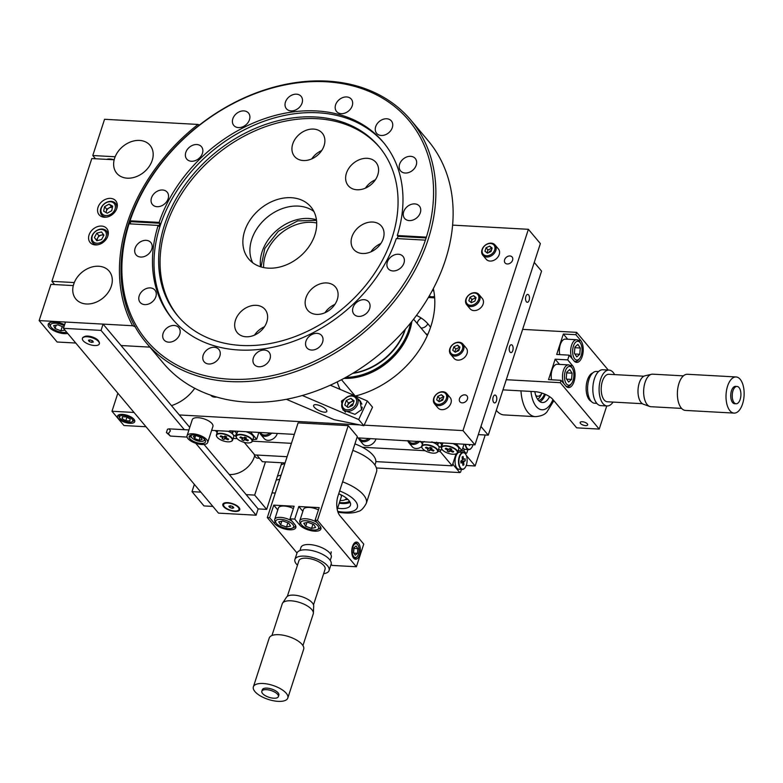 <?xml version="1.0" encoding="UTF-8"?>
<svg xmlns="http://www.w3.org/2000/svg" width="783" height="783" viewBox="0 0 783 783"><rect width="100%" height="100%" fill="white"/><g stroke="black" fill="none" stroke-linecap="round" stroke-linejoin="round"><path stroke-width="1.17" d="M374.93 465.043L375.625 462.9A28.961 11.784 -162 0 0 373.148 455.334A28.961 11.784 -162 0 0 354.934 443.873M512.796 350.618A3.935 1.967 93.2 0 0 511.377 344.745A3.935 1.967 93.2 0 0 509.537 346.732A3.935 1.967 93.2 0 0 510.947 352.604A3.935 1.967 93.2 0 0 512.796 350.618M496.442 400.945A3.935 1.967 93.2 0 0 495.032 395.063A3.935 1.967 93.2 0 0 493.182 397.059A3.935 1.967 93.2 0 0 494.592 402.932A3.935 1.967 93.2 0 0 496.442 400.945M529.142 300.29A3.935 1.967 93.2 0 0 527.732 294.418A3.935 1.967 93.2 0 0 525.882 296.405A3.935 1.967 93.2 0 0 527.302 302.287A3.935 1.967 93.2 0 0 529.142 300.29M534.251 262.403L541.562 271.104L488.249 435.162L478.296 434.614M488.249 435.162L480.948 426.461M433.332 288.594A88.048 67.397 140 0 1 430.875 326.374A88.048 67.397 140 0 1 355.57 395.973M133.971 419.267A9.053 3.68 -162 0 0 124.781 414.687A9.053 3.68 -162 0 0 117.528 416.037A9.053 3.68 -162 0 0 118.302 418.406A9.053 3.68 -162 0 0 127.502 422.996A9.053 3.68 -162 0 0 134.745 421.636A9.053 3.68 -162 0 0 133.971 419.267M512.591 260.191A4.61 3.524 -40 0 0 512.131 257.01A4.61 3.524 -40 0 0 508.069 256.256A4.61 3.524 -40 0 0 504.614 259.75A4.61 3.524 -40 0 0 505.074 262.931A4.61 3.524 -40 0 0 509.136 263.675A4.61 3.524 -40 0 0 512.591 260.191M467.461 399.085A4.61 3.524 -40 0 0 467.001 395.904A4.61 3.524 -40 0 0 462.939 395.151A4.61 3.524 -40 0 0 459.484 398.645A4.61 3.524 -40 0 0 459.944 401.826A4.61 3.524 -40 0 0 464.006 402.57A4.61 3.524 -40 0 0 467.461 399.085M146 426.745L123.968 425.531L111.989 411.251L117.851 393.193M230.319 430.846L230.143 431.384L211.645 430.356M459.239 349.306A4.982 3.807 -40 0 0 456.44 351.675M443.149 398.841A4.982 3.807 -40 0 0 440.349 401.199M491.43 250.247A4.982 3.807 -40 0 0 488.631 252.606M452.603 225.122L528.388 229.302L462.988 430.601L364.144 425.149M359.906 424.915L179.307 414.961M134.02 412.465L111.989 411.251M528.388 229.302L540.368 243.582L474.968 444.871L462.988 430.601M474.968 444.871L356.901 437.824M294.349 434.379L229.664 430.807L230.143 431.384M485.206 434.996L475.134 465.983L466.306 455.452M475.134 465.983L466.237 465.484M340.184 389.415A55.035 42.125 140 0 1 337.277 381.869M416.468 315.422A55.035 42.125 140 0 1 430.562 327.343M428.37 297.511L434.673 297.853M353.847 395.239A55.035 42.125 140 0 1 353.818 394.387M425.932 333.881A55.035 42.125 140 0 1 427.87 334.331M461.49 469.369L460.59 472.139L459.797 472.57L453.191 464.701L453.044 463.144L456.058 453.856L452.173 465.816L375.86 461.608M287.087 456.714L254.759 454.933L244.218 442.366M440.712 449.951L440.193 451.537L437.922 451.409M452.173 465.816L440.193 451.537M425.14 450.705L362.421 447.25M291.433 443.335L252.361 441.181M432.226 290.669L433.772 290.757M428.888 296.63L434.604 296.943M429.26 295.994A6.841 5.236 -40 0 0 431.736 296.786A6.841 5.236 -40 0 0 434.545 296.326M463.869 448.825L464.074 451.018L466.042 453.357L466.834 452.926L467.921 449.559M466.042 453.357L464.965 453.298M464.074 451.018L461.657 450.881M460.658 452.271L460.541 451.047M256.814 455.05L262.383 461.686L285.071 462.939M459.797 472.57L376.388 467.97M453.191 464.701L452.545 464.662M254.211 454.277A8.515 4.248 93.2 0 0 255.141 456.45A8.515 4.248 93.2 0 0 257.49 458.133L259.486 458.241M255.062 456.323A8.222 4.101 -86.8 0 1 254.984 456.205A8.222 4.101 -86.8 0 1 254.093 454.14M462.254 453.005A8.222 4.101 93.2 0 0 458.965 463.115A8.222 4.101 93.2 0 0 463.781 468.851A8.222 4.101 93.2 0 0 465.004 467.774A8.222 4.101 93.2 0 0 465.738 454.336A8.222 4.101 93.2 0 0 462.254 453.005M464.906 467.891A8.515 4.248 -86.8 0 1 464.818 468.009A8.515 4.248 -86.8 0 1 463.556 469.115A8.515 4.248 -86.8 0 1 462.293 469.418A8.515 4.248 -86.8 0 1 458.505 461.941A8.515 4.248 -86.8 0 1 461.97 452.711A8.515 4.248 -86.8 0 1 463.233 452.408A8.515 4.248 -86.8 0 1 465.582 454.091A8.515 4.248 -86.8 0 1 465.66 454.218M463.233 452.408L459.787 452.222A8.515 4.248 93.2 0 0 458.525 452.525A8.515 4.248 93.2 0 0 455.06 461.755A8.515 4.248 93.2 0 0 458.848 469.232L462.293 469.418M462.753 463.614L463.918 464.848L463.634 461.911L465.249 460.747L465.063 458.799L462.361 459.543M465.249 460.747L460.933 461.588L460.884 461.05M462.342 459.347L463.389 459.406L463.115 456.479L462.166 457.595M463.115 456.479L462.117 457.018L462.391 459.944L460.786 461.109L460.972 463.056L462.469 462.254L462.919 465.386L463.918 464.848M463.634 461.911L461.001 461.774L461.598 462.401M462.87 464.838A8.515 4.248 93.2 0 0 463.105 463.986M463.477 461.901A8.515 4.248 93.2 0 0 463.556 461.021M460.903 462.361L462.146 462.43M465.542 444.353A8.222 4.101 93.2 0 0 470.221 449.041A8.222 4.101 93.2 0 0 471.435 447.964A8.222 4.101 93.2 0 0 472.981 444.764M471.346 448.072A8.515 4.248 -86.8 0 1 471.258 448.189A8.515 4.248 -86.8 0 1 469.996 449.305A8.515 4.248 -86.8 0 1 468.733 449.608A8.515 4.248 -86.8 0 1 465.141 444.333M469.262 444.558L469.36 445.566L470.319 444.617M462.9 447.67A8.515 4.248 93.2 0 0 465.288 449.413L468.733 449.608M252.87 439.596L256.648 439.273L250.511 431.962M234.127 431.051L236.975 433.41M256.648 439.273L258.87 432.422M232.071 433.449L232.854 432.686L231.357 430.904M232.854 432.686L233.393 431.012M236.075 436.522L233.354 434.957A8.515 3.465 -162 0 0 228.342 431.384A8.515 3.465 -162 0 0 228.059 431.267M235.536 435.877L236.417 433.175M233.128 438.509L237.132 438.578M215.452 430.572L217.145 432.588M227.05 435.182A8.222 3.347 -162 0 0 218.858 433.811A8.222 3.347 -162 0 0 216.95 436.914A8.222 3.347 -162 0 0 221.785 440.369A8.222 3.347 -162 0 0 230.956 441.465A8.222 3.347 -162 0 0 227.05 435.182M216.871 436.777A8.515 3.465 18 0 1 216.774 436.64A8.515 3.465 18 0 1 216.402 434.888A8.515 3.465 18 0 1 227.217 434.839A8.515 3.465 18 0 1 232.6 440.154A8.515 3.465 18 0 1 231.269 441.348A8.515 3.465 18 0 1 231.112 441.406M218.026 430.709A8.515 3.465 -162 0 0 217.527 431.433L216.402 434.888M222.91 437.599L222.108 438.754L223.948 439.527L224.917 438.568L228.019 439.752L228.675 439.116L225.925 437.951L226.718 436.797L224.887 436.023L223.918 436.973L220.816 435.798L220.16 436.434L222.91 437.599L223.175 436.797M225.161 437.149A8.222 3.347 18 0 0 226.101 437.403L226.346 436.64M228.019 439.752L227.452 438.597M221.256 435.984L220.16 436.434M225.582 436.317L223.948 439.527M228.489 431.286A8.222 3.347 18 0 1 233.168 434.673A8.222 3.347 18 0 1 233.256 434.81M224.985 437.491A8.515 3.465 -162 0 0 225.788 437.717M232.6 440.154L233.726 436.699A8.515 3.465 -162 0 0 233.354 434.947L233.168 434.673M241.526 441.455A8.222 3.347 -162 0 0 250.697 442.561A8.222 3.347 -162 0 0 246.792 436.268A8.222 3.347 -162 0 0 238.6 434.908A8.222 3.347 -162 0 0 236.691 438.01A8.222 3.347 -162 0 0 241.526 441.455M236.613 437.863A8.515 3.465 18 0 1 236.515 437.726A8.515 3.465 18 0 1 236.143 435.984A8.515 3.465 18 0 1 246.958 435.925A8.515 3.465 18 0 1 252.341 441.24A8.515 3.465 18 0 1 251.01 442.434A8.515 3.465 18 0 1 250.854 442.493M244.727 438.578A8.515 3.465 -162 0 0 245.314 438.754M252.341 441.24L253.467 437.785A8.515 3.465 -162 0 0 248.084 432.47A8.515 3.465 -162 0 0 245.96 431.707M245.882 437.638L245.49 438.842L246.459 437.883L244.629 437.11L243.66 438.069L240.547 436.885L239.901 437.521L242.652 438.686L242.916 437.883M240.998 437.071L239.901 437.521M242.652 438.686L241.849 439.84L243.689 440.614L244.658 439.664L247.761 440.839L247.193 439.684M245.324 437.403L243.689 440.614M245.705 437.56L245.01 439.684M247.761 440.839L248.417 440.203L245.49 438.842M238.649 431.306A8.515 3.465 -162 0 0 237.269 432.519L236.143 435.984M442.287 444.724L439.909 442.943M456.293 443.844L461.95 450.587L458.182 450.92M464.006 444.274L461.95 450.587M442.434 449.892L438.441 449.824M441.72 444.49L440.839 447.191L441.377 447.837M422.174 448.091A8.515 3.465 18 0 1 422.076 447.954A8.515 3.465 18 0 1 421.704 446.212A8.515 3.465 18 0 1 422.106 445.586A8.515 3.465 18 0 1 431.717 445.83A8.515 3.465 18 0 1 437.903 451.468L439.028 448.013A8.515 3.465 -162 0 0 438.656 446.271L440.839 447.191M436.669 442.219L438.157 444L437.384 444.764M438.529 442.865L438.157 444M422.458 443.902L420.285 441.318M437.168 452.241A8.222 3.347 -162 0 0 432.353 446.506A8.222 3.347 -162 0 0 422.282 445.948A8.222 3.347 -162 0 0 422.262 448.238A8.222 3.347 -162 0 0 428.692 452.28A8.222 3.347 -162 0 0 436.268 452.789A8.222 3.347 -162 0 0 437.168 452.241M437.903 451.468A8.515 3.465 18 0 1 437.511 452.094A8.515 3.465 18 0 1 436.581 452.662A8.515 3.465 18 0 1 436.415 452.721M432.118 441.974A8.222 3.347 18 0 1 438.48 445.987L438.656 446.271A8.515 3.465 -162 0 0 431.531 441.935M424.161 441.553L424.22 441.534A8.515 3.465 -162 0 0 424.161 441.553A8.515 3.465 -162 0 0 423.231 442.121A8.515 3.465 -162 0 0 422.83 442.747L421.704 446.212M431.267 447.788L430.581 449.912L433.332 451.077L433.978 450.431L431.061 449.07L432.03 448.111L430.2 447.338L428.869 448.277L426.118 447.113L425.472 447.749L428.223 448.913L428.487 448.111M426.569 447.299L425.472 447.749M431.404 448.728L431.658 447.954M433.332 451.077L432.754 449.922M428.692 448.199L427.42 450.068L429.25 450.851L430.581 449.912M430.885 447.631L429.25 450.851M431.002 448.62A8.222 3.347 18 0 1 430.464 448.463M430.288 448.816A8.515 3.465 -162 0 0 430.885 448.982M442.023 447.034A8.222 3.347 -162 0 0 442.004 449.325A8.222 3.347 -162 0 0 448.434 453.367A8.222 3.347 -162 0 0 456.009 453.876A8.222 3.347 -162 0 0 456.91 453.328A8.222 3.347 -162 0 0 452.094 447.592A8.222 3.347 -162 0 0 442.023 447.034M441.915 449.188A8.515 3.465 18 0 1 441.818 449.041A8.515 3.465 18 0 1 441.446 447.299A8.515 3.465 18 0 1 441.847 446.672A8.515 3.465 18 0 1 451.458 446.927A8.515 3.465 18 0 1 457.644 452.564A8.515 3.465 18 0 1 457.252 453.181A8.515 3.465 18 0 1 456.323 453.749A8.515 3.465 18 0 1 456.156 453.807M443.07 443.119A8.515 3.465 -162 0 0 442.972 443.217A8.515 3.465 -162 0 0 442.571 443.834L441.446 447.299M446.564 448.493A8.515 3.465 -162 0 0 448.14 449.227M450.294 449.98A8.515 3.465 -162 0 0 450.812 450.117M450.626 448.718L448.992 451.938L449.971 450.979L453.073 452.163L452.496 451.008M453.073 452.163L453.719 451.517L450.802 450.156L451.771 449.197L449.941 448.424L448.61 449.364L445.86 448.199L445.214 448.835L448.13 450.205L447.162 451.165L448.992 451.938M449.971 450.979L450.695 448.747M447.788 449.931L448.17 449.178M448.434 449.285L448.13 450.205M446.31 448.385L445.214 448.835M451.194 448.953L450.802 450.156M457.644 452.564L458.769 449.099A8.515 3.465 -162 0 0 453.112 443.667M128.989 422.233A6.89 2.809 -162 0 0 131.622 421.939A6.89 2.809 -162 0 0 131.153 418.259A6.89 2.809 -162 0 0 123.293 415.44A6.89 2.809 -162 0 0 119.887 418.122A6.89 2.809 -162 0 0 128.989 422.233M131.622 421.939L132.621 421.548A7.82 3.181 -162 0 0 133.844 420.451A7.82 3.181 -162 0 0 133.316 418.592M120.484 414.422A7.82 3.181 -162 0 0 118.967 415.616A7.82 3.181 -162 0 0 119.31 417.222L119.887 418.122M126.934 417.202L125.789 420.725L129.841 420.951L130.193 419.062L126.494 416.947L122.442 416.732L122.089 418.611L122.696 416.742M125.789 420.725L122.089 418.611M407.806 440.633A7.987 6.107 -40 0 0 407.806 440.653A7.987 6.107 -40 0 0 408.804 442.649A7.987 6.107 -40 0 0 419.796 441.289M408.53 440.672A7.067 5.412 -40 0 0 418.044 441.191M408.804 442.649L412.201 446.692A7.987 6.107 -40 0 0 421.636 446.711M493.329 244.482A7.067 5.412 -40 0 0 484.237 246.273A7.067 5.412 -40 0 0 483.757 254.788A7.067 5.412 -40 0 0 492.84 252.997A7.067 5.412 -40 0 0 493.329 244.482M494.327 244.267A7.987 6.107 -40 0 0 484.511 245.833A7.987 6.107 -40 0 0 482.808 255.219A7.987 6.107 -40 0 0 483.512 255.904A7.987 6.107 -40 0 0 493.329 254.338A7.987 6.107 -40 0 0 495.032 244.952A7.987 6.107 -40 0 0 494.327 244.267M491.607 247.624A7.987 6.107 -40 0 0 491.107 247.81M482.808 255.219L486.204 259.261A7.987 6.107 -40 0 0 486.909 259.946A7.987 6.107 -40 0 0 496.725 258.39A7.987 6.107 -40 0 0 498.428 249.004L495.032 244.952M486.077 247.712L484.941 251.226L487.398 253.144L491 251.558L492.145 248.045L489.678 246.126L486.077 247.712L487.966 249.963L487.026 252.86M487.966 249.963L491.567 248.368L489.678 246.126M445.047 393.086A7.067 5.412 -40 0 0 435.955 394.867A7.067 5.412 -40 0 0 435.475 403.382A7.067 5.412 -40 0 0 444.558 401.591A7.067 5.412 -40 0 0 445.047 393.086M446.046 392.87A7.987 6.107 -40 0 0 436.229 394.426A7.987 6.107 -40 0 0 434.526 403.813A7.987 6.107 -40 0 0 435.231 404.498A7.987 6.107 -40 0 0 445.047 402.932A7.987 6.107 -40 0 0 446.75 393.555A7.987 6.107 -40 0 0 446.046 392.87M434.526 403.813L437.922 407.865A7.987 6.107 -40 0 0 438.627 408.54A7.987 6.107 -40 0 0 448.444 406.984A7.987 6.107 -40 0 0 450.147 397.598L446.75 393.555M438.744 401.454L439.684 398.557L437.795 396.306L436.66 399.819L439.116 401.748L442.718 400.152L443.863 396.638L441.397 394.72L443.658 397.255M437.795 396.306L441.397 394.72M439.684 398.557L443.286 396.971M461.138 343.551A7.067 5.412 -40 0 0 452.055 345.332A7.067 5.412 -40 0 0 451.566 353.847A7.067 5.412 -40 0 0 460.658 352.066A7.067 5.412 -40 0 0 461.138 343.551M462.136 343.336A7.987 6.107 -40 0 0 452.329 344.892A7.987 6.107 -40 0 0 450.616 354.278A7.987 6.107 -40 0 0 451.321 354.963A7.987 6.107 -40 0 0 461.138 353.397A7.987 6.107 -40 0 0 462.851 344.021A7.987 6.107 -40 0 0 462.136 343.336M459.425 346.693A7.987 6.107 -40 0 0 458.916 346.879M450.616 354.278L454.013 358.33A7.987 6.107 -40 0 0 454.717 359.015A7.987 6.107 -40 0 0 464.534 357.449A7.987 6.107 -40 0 0 466.237 348.063L462.851 344.021M453.895 346.771L452.75 350.285L455.217 352.213L458.818 350.627L459.954 347.114L457.497 345.186L453.895 346.771L455.784 349.022L454.835 351.919M455.784 349.022L459.386 347.437L457.497 345.186M477.239 294.017A7.067 5.412 -40 0 0 468.146 295.808A7.067 5.412 -40 0 0 467.657 304.313A7.067 5.412 -40 0 0 476.749 302.532A7.067 5.412 -40 0 0 477.239 294.017M478.227 293.801A7.987 6.107 -40 0 0 468.42 295.367A7.987 6.107 -40 0 0 466.707 304.744A7.987 6.107 -40 0 0 467.422 305.429A7.987 6.107 -40 0 0 477.229 303.873A7.987 6.107 -40 0 0 478.942 294.486A7.987 6.107 -40 0 0 478.227 293.801M466.707 304.744L470.103 308.796A7.987 6.107 -40 0 0 470.818 309.481A7.987 6.107 -40 0 0 480.625 307.915A7.987 6.107 -40 0 0 482.338 298.538L478.942 294.486M470.935 302.385L471.875 299.488L469.986 297.246L468.851 300.76L471.307 302.678L474.909 301.093L476.054 297.579L473.588 295.651L475.849 298.196M469.986 297.246L473.588 295.651M471.875 299.488L475.477 297.902M475.77 298.431A3.504 2.682 -40 0 0 472.492 299.468A3.504 2.682 -40 0 0 471.17 302.581M210.764 395.19L210.891 395.346A7.987 6.107 -40 0 0 211.606 396.032A7.987 6.107 -40 0 0 216.539 397.03M358.448 437.912A7.987 6.107 -40 0 0 358.457 437.932A7.987 6.107 -40 0 0 359.456 439.929A7.987 6.107 -40 0 0 370.447 438.568M359.456 439.929L362.842 443.971A7.987 6.107 -40 0 0 370.075 445.204A7.987 6.107 -40 0 0 375.977 438.871M359.172 437.951A7.067 5.412 -40 0 0 368.695 438.47M259.741 432.47A7.987 6.107 -40 0 0 259.75 432.49A7.987 6.107 -40 0 0 260.749 434.487A7.987 6.107 -40 0 0 271.74 433.126M260.749 434.487L264.145 438.539A7.987 6.107 -40 0 0 271.368 439.762A7.987 6.107 -40 0 0 277.27 433.43M260.475 432.51A7.067 5.412 -40 0 0 269.988 433.028M171.477 405.623A36.204 27.708 -40 0 0 194.752 388.28M357.547 398.478L359.955 400.651L361.54 409.636L354.983 414.334L343.042 410.047L341.447 401.072L348.611 396.276M314.286 407.229A7.243 2.427 25 0 1 313.65 405.369A7.243 2.427 25 0 1 319.18 405.398A7.243 2.427 25 0 1 326.139 409.636A7.243 2.427 25 0 1 326.775 411.496A7.243 2.427 25 0 1 321.245 411.457A7.243 2.427 25 0 1 314.286 407.229M330.299 385.197L367.335 400.984L358.692 419.541L363.88 425.717L334.233 419.708L286.372 399.301M367.335 400.984L372.522 407.17L363.88 425.717M302.316 395.503L358.692 419.541M353.192 403.715A5.824 4.453 -40 0 0 349.58 406.769M360.679 401.62A9.504 7.272 -40 0 0 359.524 400.837M354.846 397.138A7.947 6.088 -40 0 0 344.618 399.144A7.947 6.088 -40 0 0 344.08 408.716A7.947 6.088 -40 0 0 354.298 406.71A7.947 6.088 -40 0 0 354.846 397.138M356.05 396.873A9.053 6.93 -40 0 0 344.921 398.645A9.053 6.93 -40 0 0 342.983 409.284A9.053 6.93 -40 0 0 343.786 410.057A9.053 6.93 -40 0 0 354.914 408.286A9.053 6.93 -40 0 0 356.852 397.647A9.053 6.93 -40 0 0 356.05 396.873M353.143 400.994A9.053 6.93 -40 0 0 347.916 404.733M361.296 410.126A9.053 6.93 -40 0 0 362.206 407.189M361.883 404.145A9.053 6.93 -40 0 0 360.943 402.531L356.852 397.647M347.701 405.281L348.435 403.01L350.764 401.982A4.532 3.465 -40 0 0 347.701 405.281L347.192 406.847M348.435 403.01L346.282 400.436L344.804 404.977L347.985 407.463L352.644 405.408L354.112 400.867L350.941 398.381L353.887 401.571M346.282 400.436L350.941 398.381M350.764 401.982L353.094 400.955M350.999 406.142A5.501 4.209 140 0 1 352.879 404.694M64.588 324.769A11.765 4.786 -162 0 0 48.233 324.201A11.765 4.786 -162 0 0 49.241 327.274A11.765 4.786 -162 0 0 67.71 333.431M135.342 326.707L132.611 325.738A174.658 133.687 140 0 1 127.257 222.998A174.658 133.687 140 0 1 198.011 124.438L199.499 124.967M116.843 208.337A10.864 8.31 -40 0 0 115.757 200.83A10.864 8.31 -40 0 0 106.175 199.068A10.864 8.31 -40 0 0 98.032 207.299A10.864 8.31 -40 0 0 99.118 214.796A10.864 8.31 -40 0 0 108.7 216.558A10.864 8.31 -40 0 0 116.843 208.337M117.313 204.882A10.864 8.31 -40 0 0 116.354 204.715M107.848 236.016A10.864 8.31 -40 0 0 106.762 228.509A10.864 8.31 -40 0 0 97.18 226.747A10.864 8.31 -40 0 0 89.047 234.978A10.864 8.31 -40 0 0 90.123 242.476A10.864 8.31 -40 0 0 99.705 244.237A10.864 8.31 -40 0 0 107.848 236.016M108.318 232.561A10.864 8.31 -40 0 0 107.369 232.394M106.791 159.37A7.703 3.132 18 0 1 113.956 159.761M54.604 284.562L51.903 281.332L91.797 158.548L114.171 159.781A21.728 16.629 -40 0 0 116.765 173.268A21.728 16.629 -40 0 0 144.101 172.035A21.728 16.629 -40 0 0 150.052 145.335A21.728 16.629 -40 0 0 131.671 141.537A21.728 16.629 -40 0 0 115.16 156.757L92.785 155.523L104.56 119.29L198.011 124.438M95.487 158.743L92.785 155.523M75.765 343.032L57.12 342.005L39.15 320.59L50.924 284.356L73.299 285.589L74.277 282.575L51.903 281.332M149.876 347.123L121.052 345.528M93.843 243.738A10.864 8.31 -40 0 0 93.843 244.707M102.837 216.059A10.864 8.31 -40 0 0 102.837 217.028M132.611 325.738L39.15 320.59M129.547 222.303L129.068 223.811A171.183 131.025 -40 0 0 229.399 379.178A171.183 131.025 -40 0 0 425.394 240.146L426.383 237.132A171.183 131.025 -40 0 0 326.041 81.765A171.183 131.025 -40 0 0 130.047 220.796L129.547 222.303M428.115 239.578A172.916 132.356 140 0 1 298.509 370.584A172.916 132.356 140 0 1 145.971 342.474A172.916 132.356 140 0 1 128.764 223.077A172.916 132.356 140 0 1 258.37 92.081A172.916 132.356 140 0 1 410.909 120.181A172.916 132.356 140 0 1 428.115 239.578M425.394 240.146L396.306 238.541A137.583 105.304 -40 0 1 292.901 341.554A137.583 105.304 -40 0 1 172.329 318.906A137.583 105.304 -40 0 1 158.156 225.416L158.871 226.277A137.583 105.304 -40 0 1 159.35 224.76A137.583 105.304 -40 0 1 159.849 223.253L159.135 222.401L130.047 220.796L130.761 221.648L130.037 223.869M398.351 254.24A9.621 7.36 -40 0 0 388.711 259.359A9.621 7.36 -40 0 0 388.27 268.775A9.621 7.36 -40 0 0 392.919 270.947A9.621 7.36 -40 0 0 402.57 265.829A9.621 7.36 -40 0 0 403 256.413A9.621 7.36 -40 0 0 398.351 254.24M365.455 188.116A18.107 13.859 140 0 1 375.4 179.777A18.107 13.859 -40 0 0 365.455 188.116M356.999 189.77A18.107 13.859 140 0 1 348.239 185.679A18.107 13.859 140 0 1 349.061 167.944A18.107 13.859 140 0 1 367.217 158.313A18.107 13.859 140 0 1 375.977 162.404A18.107 13.859 140 0 1 375.155 180.129A18.107 13.859 140 0 1 356.999 189.77M311.761 158.89A18.107 13.859 140 0 1 321.696 150.551A18.107 13.859 -40 0 0 311.761 158.89M303.305 160.535A18.107 13.859 140 0 1 294.545 156.443A18.107 13.859 140 0 1 295.367 138.718A18.107 13.859 140 0 1 313.523 129.078A18.107 13.859 140 0 1 322.283 133.169A18.107 13.859 140 0 1 321.461 150.904A18.107 13.859 140 0 1 303.305 160.535M370.927 251.852A18.107 13.859 140 0 1 380.871 243.503A18.107 13.859 -40 0 0 370.927 251.852M362.47 253.496A18.107 13.859 140 0 1 353.71 249.405A18.107 13.859 140 0 1 354.533 231.67A18.107 13.859 140 0 1 372.688 222.039A18.107 13.859 140 0 1 381.448 226.13A18.107 13.859 140 0 1 380.626 243.856A18.107 13.859 140 0 1 362.47 253.496M324.965 312.74A18.107 13.859 140 0 1 334.909 304.401A18.107 13.859 -40 0 0 324.965 312.74M316.508 314.384A18.107 13.859 140 0 1 307.748 310.293A18.107 13.859 140 0 1 308.571 292.568A18.107 13.859 140 0 1 326.726 282.937A18.107 13.859 140 0 1 335.486 287.018A18.107 13.859 140 0 1 334.664 304.753A18.107 13.859 140 0 1 316.508 314.384M254.495 335.124A18.107 13.859 140 0 1 264.439 326.785A18.107 13.859 -40 0 0 254.495 335.124M246.038 336.768A18.107 13.859 140 0 1 237.278 332.677A18.107 13.859 140 0 1 238.101 314.952A18.107 13.859 140 0 1 256.256 305.321A18.107 13.859 140 0 1 265.016 309.412A18.107 13.859 140 0 1 264.194 327.137A18.107 13.859 140 0 1 246.038 336.768M314.883 234.861A40.55 31.036 -40 0 0 310.841 206.859A40.55 31.036 -40 0 0 275.078 200.272A40.55 31.036 -40 0 0 244.678 230.995A40.55 31.036 -40 0 0 248.72 258.987A40.55 31.036 -40 0 0 284.483 265.584A40.55 31.036 -40 0 0 314.883 234.861M313.885 211.469A40.55 31.036 -40 0 0 251.725 239.392A40.55 31.036 -40 0 0 252.723 262.785M392.166 237.484A131.495 100.655 -40 0 0 379.08 146.695A131.495 100.655 -40 0 0 263.078 125.319A131.495 100.655 -40 0 0 164.518 224.936A131.495 100.655 -40 0 0 177.604 315.735A131.495 100.655 -40 0 0 293.605 337.111A131.495 100.655 -40 0 0 392.166 237.484M379.794 147.556A131.495 100.655 -40 0 0 263.861 127.277A131.495 100.655 -40 0 0 165.957 226.649A131.495 100.655 -40 0 0 178.328 316.586M383.876 142.966A137.583 105.304 -40 0 0 262.589 121.766A137.583 105.304 -40 0 0 160.172 225.739A137.583 105.304 -40 0 0 173.102 319.816M397.294 238.6A137.583 105.304 -40 0 0 397.529 237.895A137.583 105.304 -40 0 0 398.009 236.378L397.294 235.526A137.583 105.304 -40 0 0 383.122 142.036A137.583 105.304 -40 0 0 262.54 119.388A137.583 105.304 -40 0 0 159.135 222.401M414.706 203.893A9.621 7.36 -40 0 0 405.065 209.012A9.621 7.36 -40 0 0 404.625 218.428A9.621 7.36 -40 0 0 409.284 220.6A9.621 7.36 -40 0 0 418.925 215.482A9.621 7.36 -40 0 0 419.365 206.066A9.621 7.36 -40 0 0 414.706 203.893M410.625 156.326A9.621 7.36 -40 0 0 400.984 161.445A9.621 7.36 -40 0 0 400.544 170.86A9.621 7.36 -40 0 0 405.193 173.033A9.621 7.36 -40 0 0 414.843 167.914A9.621 7.36 -40 0 0 415.274 158.499A9.621 7.36 -40 0 0 410.625 156.326M386.724 118.771A9.621 7.36 -40 0 0 377.073 123.89A9.621 7.36 -40 0 0 376.643 133.306A9.621 7.36 -40 0 0 381.292 135.479A9.621 7.36 -40 0 0 390.932 130.36A9.621 7.36 -40 0 0 391.373 120.944A9.621 7.36 -40 0 0 386.724 118.771M346.634 96.945A9.621 7.36 -40 0 0 336.993 102.064A9.621 7.36 -40 0 0 336.553 111.48A9.621 7.36 -40 0 0 341.212 113.652A9.621 7.36 -40 0 0 350.853 108.534A9.621 7.36 -40 0 0 351.293 99.118A9.621 7.36 -40 0 0 346.634 96.945M296.473 94.185A9.621 7.36 -40 0 0 286.832 99.304A9.621 7.36 -40 0 0 286.392 108.72A9.621 7.36 -40 0 0 291.041 110.892A9.621 7.36 -40 0 0 300.692 105.774A9.621 7.36 -40 0 0 301.122 96.358A9.621 7.36 -40 0 0 296.473 94.185M243.865 110.892A9.621 7.36 -40 0 0 234.225 116.011A9.621 7.36 -40 0 0 233.784 125.427A9.621 7.36 -40 0 0 238.443 127.6A9.621 7.36 -40 0 0 248.084 122.481A9.621 7.36 -40 0 0 248.524 113.065A9.621 7.36 -40 0 0 243.865 110.892M196.827 144.542A9.621 7.36 -40 0 0 187.186 149.661A9.621 7.36 -40 0 0 186.746 159.076A9.621 7.36 -40 0 0 191.404 161.249A9.621 7.36 -40 0 0 201.045 156.13A9.621 7.36 -40 0 0 201.485 146.715A9.621 7.36 -40 0 0 196.827 144.542M162.521 189.995A9.621 7.36 -40 0 0 152.871 195.114A9.621 7.36 -40 0 0 152.44 204.529A9.621 7.36 -40 0 0 157.089 206.702A9.621 7.36 -40 0 0 166.73 201.583A9.621 7.36 -40 0 0 167.171 192.168A9.621 7.36 -40 0 0 162.521 189.995M364.036 299.693A9.621 7.36 -40 0 0 354.396 304.812A9.621 7.36 -40 0 0 353.955 314.228A9.621 7.36 -40 0 0 358.614 316.401A9.621 7.36 -40 0 0 368.255 311.291A9.621 7.36 -40 0 0 368.695 301.866A9.621 7.36 -40 0 0 364.036 299.693M317.007 333.343A9.621 7.36 -40 0 0 307.357 338.462A9.621 7.36 -40 0 0 306.926 347.877A9.621 7.36 -40 0 0 311.575 350.05A9.621 7.36 -40 0 0 321.216 344.931A9.621 7.36 -40 0 0 321.656 335.516A9.621 7.36 -40 0 0 317.007 333.343M264.4 350.05A9.621 7.36 -40 0 0 254.749 355.169A9.621 7.36 -40 0 0 254.318 364.584A9.621 7.36 -40 0 0 258.967 366.757A9.621 7.36 -40 0 0 268.608 361.648A9.621 7.36 -40 0 0 269.049 352.223A9.621 7.36 -40 0 0 264.4 350.05M214.239 347.29A9.621 7.36 -40 0 0 204.588 352.409A9.621 7.36 -40 0 0 204.157 361.824A9.621 7.36 -40 0 0 208.807 363.997A9.621 7.36 -40 0 0 218.447 358.878A9.621 7.36 -40 0 0 218.888 349.463A9.621 7.36 -40 0 0 214.239 347.29M174.149 325.464A9.621 7.36 -40 0 0 164.508 330.583A9.621 7.36 -40 0 0 164.068 339.998A9.621 7.36 -40 0 0 168.717 342.171A9.621 7.36 -40 0 0 178.367 337.062A9.621 7.36 -40 0 0 178.798 327.637A9.621 7.36 -40 0 0 174.149 325.464M150.248 287.909A9.621 7.36 -40 0 0 140.597 293.028A9.621 7.36 -40 0 0 140.167 302.444A9.621 7.36 -40 0 0 144.816 304.616A9.621 7.36 -40 0 0 154.457 299.498A9.621 7.36 -40 0 0 154.897 290.082A9.621 7.36 -40 0 0 150.248 287.909M146.157 240.342A9.621 7.36 -40 0 0 136.516 245.461A9.621 7.36 -40 0 0 136.076 254.876A9.621 7.36 -40 0 0 140.734 257.049A9.621 7.36 -40 0 0 150.375 251.93A9.621 7.36 -40 0 0 150.816 242.515A9.621 7.36 -40 0 0 146.157 240.342M145.971 342.474L163.226 363.038A172.916 132.356 -40 0 0 315.764 391.138A172.916 132.356 -40 0 0 445.37 260.142A172.916 132.356 -40 0 0 428.164 140.744L410.909 120.181M426.118 237.934L398.009 236.378M159.849 223.253L130.761 221.648M426.383 237.132L397.294 235.526M129.068 223.811L158.156 225.416M263.617 267.551A40.256 30.821 140 0 1 264.145 260.348A40.256 30.821 140 0 1 316.694 223.018M352.761 373.334A53.782 41.166 -40 0 0 393.34 350.441A53.782 41.166 -40 0 0 405.379 329.193M396.374 352.683A57.932 44.337 -40 0 0 411.144 322.322A57.932 44.337 140 0 1 407.826 333.998A57.932 44.337 140 0 1 344.99 377.827A57.932 44.337 -40 0 0 396.374 352.683M345.773 377.396A57.932 44.337 -40 0 0 396.012 352.252A57.932 44.337 -40 0 0 410.586 323.007M353.074 373.148A54.741 41.9 -40 0 0 405.144 329.467M344.011 378.365A57.932 44.337 -40 0 0 408.305 334.576A57.932 44.337 -40 0 0 411.848 321.451M73.162 286.186A21.728 16.629 140 0 1 88.919 268.05A21.728 16.629 140 0 1 109.17 271.153A21.728 16.629 140 0 1 111.9 284.043A21.728 16.629 140 0 1 96.143 302.179A21.728 16.629 140 0 1 75.892 299.077A21.728 16.629 140 0 1 73.162 286.186M254.7 455.696A21.728 16.629 140 0 1 229.253 474.488M127.384 178.181A21.728 16.629 140 0 1 116.765 173.268A21.728 16.629 140 0 1 117.724 152.039A21.728 16.629 140 0 1 139.433 140.421A21.728 16.629 140 0 1 150.052 145.335A21.728 16.629 140 0 1 149.103 166.564A21.728 16.629 140 0 1 127.384 178.181M184.338 429.691L101.036 330.406L63.433 328.331L218.486 513.129L256.09 515.204L258.136 508.911L204.069 444.47M189.76 427.42L103.082 324.113L65.478 322.038L63.433 328.331M101.036 330.406L103.082 324.113M256.09 515.204L195.74 443.276M224.3 506.64A8.084 3.289 -162 0 0 234.636 511.015A8.084 3.289 -162 0 0 238.296 507.413A8.084 3.289 -162 0 0 227.951 503.048A8.084 3.289 -162 0 0 224.3 506.64M98.805 341.388A8.084 3.289 -162 0 0 98.218 340.458A8.084 3.289 -162 0 0 91.092 336.612A8.084 3.289 -162 0 0 84.114 336.807M358.477 543.167A8.603 4.287 93.2 0 0 356.529 542.051A8.603 4.287 93.2 0 0 352.017 548.335A8.603 4.287 93.2 0 0 353.622 558.113A8.603 4.287 93.2 0 0 355.58 559.228A8.603 4.287 93.2 0 0 360.092 552.945A8.603 4.287 93.2 0 0 358.477 543.167M317.458 520.343L356.392 566.755L363.752 544.107L339.91 515.694A14.486 7.223 -86.8 0 1 338.011 495.972L357.332 436.483L348.229 425.629L317.458 520.343L315.109 520.215L319.19 507.629L298.822 506.513L294.741 519.09L299.527 524.806A11.765 4.786 -162 0 0 311.477 530.766A11.765 4.786 -162 0 0 320.903 529.005A11.765 4.786 -162 0 0 319.895 525.922L315.109 520.215M298.822 506.513L302.855 511.319M273.756 505.133L269.665 517.71L274.461 523.426A11.765 4.786 -162 0 0 286.412 529.386A11.765 4.786 -162 0 0 295.827 527.615A11.765 4.786 -162 0 0 294.829 524.541L290.033 518.835L294.124 506.249L273.756 505.133L277.789 509.939M294.741 519.09L290.033 518.835M348.229 425.629L298.088 422.869L267.316 517.583L297.021 552.984M269.665 517.71L267.316 517.583M356.392 566.755L332.109 565.414L331.121 564.24A17.96 7.311 18 0 0 331.209 562.595A17.96 7.311 18 0 0 314.423 551.173A17.96 7.311 18 0 0 296.963 553.141L294.927 559.434A17.96 7.311 -162 0 0 294.839 561.068A17.96 7.311 -162 0 0 297.462 565.199M331.052 553.209A14.486 5.892 -162 0 0 331.14 551.809M580.516 423.486A3.935 1.605 18 0 1 580.174 422.458A3.935 1.605 18 0 1 583.335 421.871A3.935 1.605 18 0 1 587.328 423.867A3.935 1.605 18 0 1 587.671 424.895A3.935 1.605 18 0 1 584.51 425.482A3.935 1.605 18 0 1 580.516 423.486M606.747 405.937L599.22 429.084L576.66 427.841L552.818 399.428A14.486 5.892 -162 0 0 534.29 391.598L502.97 389.875M556.693 354.464L569.231 355.159L574.017 360.865A11.765 5.863 93.2 0 0 576.699 362.392A11.765 5.863 93.2 0 0 582.865 353.808A11.765 5.863 93.2 0 0 580.663 340.429L575.867 334.713L563.339 334.028L556.693 354.464M555.157 359.191L548.521 379.628L561.049 380.323L565.845 386.029A11.765 5.863 93.2 0 0 568.517 387.556A11.765 5.863 93.2 0 0 574.693 378.962A11.765 5.863 93.2 0 0 572.49 365.592L567.695 359.877L555.157 359.191L559.532 364.398M569.231 355.159L567.695 359.877M522.623 329.379L576.64 332.354L575.867 334.713M506.278 379.706L560.285 382.681L599.22 429.084M561.049 380.323L560.285 382.681M576.64 332.354L608.264 370.056M592.731 372.962A14.486 7.223 93.2 0 0 586.173 386.822A14.486 7.223 93.2 0 0 591.165 401.317M567.714 339.235L563.339 334.028M189.936 435.593A3.621 1.801 93.2 0 0 191.355 437.325M168.345 433.684L166.407 432.568L167.503 429.192L169.226 428.859L170.41 430.846L168.345 433.684L170.351 436.062L187.059 437.09M166.407 432.568L170.351 436.062M200.918 443.393A8.603 3.504 -162 0 0 205.537 441.818A8.603 3.504 -162 0 0 202.21 437.501A8.603 3.504 -162 0 0 193.802 434.917A8.603 3.504 -162 0 0 189.183 436.503A8.603 3.504 -162 0 0 192.51 440.819A8.603 3.504 -162 0 0 200.918 443.393M192.872 433.802A10.864 4.424 -162 0 0 187.029 435.798A10.864 4.424 -162 0 0 191.238 441.25A10.864 4.424 -162 0 0 201.857 444.509A10.864 4.424 -162 0 0 207.691 442.512A10.864 4.424 -162 0 0 203.482 437.061A10.864 4.424 -162 0 0 192.872 433.802M207.691 442.512L212.927 426.412A10.864 4.424 -162 0 0 208.718 420.96A10.864 4.424 -162 0 0 198.099 417.701A10.864 4.424 -162 0 0 192.266 419.698L187.029 435.798M190.083 435.505L190.533 436.855L191.541 437.335M95.007 244.903A28.961 22.169 140 0 1 95.115 244.374M272.014 492.908A57.932 44.337 -40 0 0 275.303 492.977M281.156 464.779A43.153 33.033 -40 0 0 284.934 463.34M281.126 475.066A55.339 42.351 140 0 1 277.476 476.084M279.776 479.235A57.932 44.337 140 0 1 276.184 480.087M427.831 323.771A6.166 4.718 140 0 1 421.058 328.048A6.166 4.718 140 0 1 421.029 328.038M417.222 323.506A6.166 4.718 140 0 1 421.264 318.074M278.366 696.625L278.856 695.108A8.691 3.533 -162 0 0 278.895 694.315A8.691 3.533 -162 0 0 270.771 688.786A8.691 3.533 -162 0 0 262.325 689.745L261.835 691.252A8.691 3.533 -162 0 0 261.796 692.045A8.691 3.533 -162 0 0 269.92 697.575A8.691 3.533 -162 0 0 278.366 696.625A8.691 3.533 -162 0 0 278.405 695.833A8.691 3.533 -162 0 0 270.282 690.303A8.691 3.533 -162 0 0 261.835 691.252M287.811 698.025L303.667 649.205A18.107 7.37 -162 0 0 303.755 647.551A18.107 7.37 -162 0 0 286.832 636.041A18.107 7.37 -162 0 0 269.235 638.018L253.379 686.828A18.107 7.37 18 0 1 270.977 684.851A18.107 7.37 18 0 1 287.89 696.371A18.107 7.37 18 0 1 287.811 698.025A18.107 7.37 18 0 1 270.204 700.002A18.107 7.37 18 0 1 253.291 688.482A18.107 7.37 18 0 1 253.379 686.828M302.943 645.593L313.249 613.882A16.296 6.626 -162 0 0 313.376 613.148A16.296 6.626 -162 0 0 313.317 612.394A16.296 6.626 -162 0 0 298.969 602.274A16.296 6.626 -162 0 0 282.575 603.135A16.296 6.626 -162 0 0 282.252 603.81L271.946 635.522M282.575 603.135L286.509 597.184A14.388 5.853 18 0 1 300.975 596.421A14.388 5.853 18 0 1 313.65 605.347A14.388 5.853 18 0 1 313.699 606.013L313.376 613.148M313.513 604.848L325.082 569.231A13.761 5.598 -162 0 0 325.151 567.978A13.761 5.598 -162 0 0 312.29 559.219A13.761 5.598 -162 0 0 298.92 560.726L287.341 596.343M323.633 573.694A17.96 7.311 -162 0 0 329.085 570.533A17.96 7.311 -162 0 0 329.163 568.889A17.96 7.311 -162 0 0 312.388 557.467A17.96 7.311 -162 0 0 294.927 559.434M299.938 550.557L300.936 547.474A15.934 6.479 18 0 1 316.43 545.731A15.934 6.479 18 0 1 331.317 555.871A15.934 6.479 18 0 1 331.238 557.32L330.24 560.403M737.057 386.44L735.55 386.352A8.691 4.336 93.2 0 0 732.565 388.378A8.691 4.336 93.2 0 0 730.862 397.881A8.691 4.336 93.2 0 0 734.591 403.705L736.098 403.783A8.691 4.336 93.2 0 0 739.083 401.767A8.691 4.336 93.2 0 0 740.787 392.263A8.691 4.336 93.2 0 0 737.057 386.44A8.691 4.336 93.2 0 0 734.062 388.456A8.691 4.336 93.2 0 0 732.359 397.97A8.691 4.336 93.2 0 0 736.098 403.783M736.069 376.956L687.425 374.274A18.107 9.024 93.2 0 0 681.21 378.483A18.107 9.024 93.2 0 0 677.657 398.293A18.107 9.024 93.2 0 0 685.438 410.419L734.072 413.101A18.107 9.024 -86.8 0 1 726.291 400.974A18.107 9.024 -86.8 0 1 729.844 381.164A18.107 9.024 -86.8 0 1 736.069 376.956A18.107 9.024 -86.8 0 1 743.85 389.082A18.107 9.024 -86.8 0 1 740.297 408.892A18.107 9.024 -86.8 0 1 734.072 413.101M683.402 375.86L652.689 374.166A16.296 8.124 93.2 0 0 651.515 374.274A16.296 8.124 93.2 0 0 647.091 377.964A16.296 8.124 93.2 0 0 643.763 394.661A16.296 8.124 93.2 0 0 649.733 406.475A16.296 8.124 93.2 0 0 650.898 406.71L681.611 408.403M649.733 406.475L643.381 404.234A14.388 7.174 -86.8 0 1 638.106 393.81A14.388 7.174 -86.8 0 1 641.042 379.06A14.388 7.174 -86.8 0 1 644.947 375.801L651.515 374.274M643.861 376.222L608.841 374.294A13.761 6.861 93.2 0 0 604.114 377.494A13.761 6.861 93.2 0 0 601.413 392.547A13.761 6.861 93.2 0 0 607.324 401.767L642.344 403.695M614.586 374.607A17.96 8.956 93.2 0 0 609.076 370.095A17.96 8.956 93.2 0 0 602.9 374.274A17.96 8.956 93.2 0 0 599.377 393.927A17.96 8.956 93.2 0 0 607.099 405.956A17.96 8.956 93.2 0 0 613.069 402.08M607.099 405.956L600.825 405.614A17.96 8.956 -86.8 0 1 593.113 393.575A17.96 8.956 -86.8 0 1 596.636 373.931A17.96 8.956 -86.8 0 1 602.802 369.752L609.076 370.095M596.812 403.362L594.669 403.245A15.934 7.938 -86.8 0 1 587.827 392.567A15.934 7.938 -86.8 0 1 590.95 375.145A15.934 7.938 -86.8 0 1 596.431 371.436L598.564 371.553M350.128 502.324A18.107 7.37 18 0 1 339.362 503.195A18.107 7.37 18 0 1 339.235 503.185M338.716 493.789A18.107 7.37 18 0 1 350.451 505.211A18.107 7.37 18 0 1 337.718 508.236A18.107 7.37 18 0 1 337.6 508.216M342.602 481.839A32.583 13.262 18 0 1 366.278 503.4L376.496 471.943A32.583 13.262 -162 0 0 352.82 450.382M545.428 394.397A18.107 9.024 -86.8 0 1 541.797 400.328A18.107 9.024 -86.8 0 1 539.947 401.689M549.578 396.648A18.107 9.024 -86.8 0 1 546.818 400.602A18.107 9.024 -86.8 0 1 542.413 402.54A18.107 9.024 -86.8 0 1 534.818 391.637M496.314 410.341A32.583 16.247 93.2 0 0 504.007 414.921L535.347 416.654A32.583 16.247 -86.8 0 1 520.959 390.864M212.849 506.415L203.981 505.926L192.001 491.646L194.36 484.383M281.811 462.763L266.66 509.381L254.681 495.101L246.156 494.631M200.869 492.135L192.001 491.646M266.66 509.381L258.136 508.911M265.476 461.862L254.681 495.101M349.433 501.159A16.453 6.695 18 0 1 339.46 502.49M347.799 499.309A16.453 6.695 18 0 1 345.127 499.681M346.389 498.105A12.058 4.904 18 0 1 340.096 500.543M340.478 494.562A6.841 2.78 18 0 1 341.261 496.951M544.567 394.035A16.453 8.202 -86.8 0 1 541.435 398.909A16.453 8.202 -86.8 0 1 538.596 400.524M541.523 393.927A16.453 8.202 -86.8 0 1 538.43 398.743A16.453 8.202 -86.8 0 1 537.686 399.369M542.061 393.115A12.058 6.01 -86.8 0 1 540.622 394.975A12.058 6.01 -86.8 0 1 537.735 396.227A12.058 6.01 -86.8 0 1 535.778 395.425M352.252 550.009A6.89 3.435 93.2 0 0 353.652 556.527A6.89 3.435 93.2 0 0 357.322 556.361A6.89 3.435 93.2 0 0 359.054 551.232A6.89 3.435 93.2 0 0 357.939 545.095A6.89 3.435 93.2 0 0 354.513 544.332A6.89 3.435 93.2 0 0 352.252 550.009M353.71 558.201A7.82 3.895 93.2 0 0 356.745 557.085L357.322 556.361M357.939 545.095L357.449 544.302A7.82 3.895 93.2 0 0 354.552 542.864M357.86 548.648L356.059 545.957L353.857 547.924L353.456 552.583L355.257 555.274L357.459 553.307L357.86 548.648L353.994 548.433L353.622 552.827M353.799 553.101L357.459 553.307M353.466 552.406A4.052 2.026 93.2 0 0 353.799 550.762A4.052 2.026 93.2 0 0 353.759 549.049M277.926 519.52A9.416 3.827 -162 0 0 276.096 523.005A9.416 3.827 -162 0 0 291.354 528.437A9.416 3.827 -162 0 0 292.128 528.212A9.416 3.827 -162 0 0 290.199 522.31A9.416 3.827 -162 0 0 277.926 519.52M291.932 521.106A10.864 4.424 -162 0 0 277.299 517.583A10.864 4.424 -162 0 0 274.716 519.364A10.864 4.424 -162 0 0 275.195 521.595L276.096 523.005M293.38 508.519A10.864 4.424 -162 0 0 280.98 506.258A10.864 4.424 -162 0 0 278.396 508.05L274.716 519.364M292.128 528.212L293.694 527.605A10.864 4.424 -162 0 0 295.377 526.078A10.864 4.424 -162 0 0 295.465 525.462M282.771 520.949L278.738 521.86L280.608 524.894L286.509 527.018L290.542 526.107L288.673 523.073L282.771 520.949M287.89 522.79L286.509 527.018M281.821 521.165L280.608 524.894M302.992 520.91A9.416 3.827 -162 0 0 301.171 524.385A9.416 3.827 -162 0 0 316.43 529.827A9.416 3.827 -162 0 0 317.203 529.592A9.416 3.827 -162 0 0 315.265 523.7A9.416 3.827 -162 0 0 302.992 520.91M317.007 522.486A10.864 4.424 -162 0 0 302.365 518.963A10.864 4.424 -162 0 0 299.791 520.754A10.864 4.424 -162 0 0 300.261 522.975L301.171 524.385M318.456 509.899A10.864 4.424 -162 0 0 306.045 507.638A10.864 4.424 -162 0 0 303.471 509.43L299.791 520.754M317.203 529.592L318.759 528.985A10.864 4.424 -162 0 0 320.453 527.468A10.864 4.424 -162 0 0 320.541 526.842M307.846 522.33L303.814 523.24L305.683 526.274L311.585 528.398L315.618 527.488L313.748 524.453L307.846 522.33M312.955 524.17L311.585 528.398M306.897 522.545L305.683 526.274M112.928 202.464A7.947 6.088 -40 0 0 102.71 205.606A7.947 6.088 -40 0 0 103.385 214.875A7.947 6.088 -40 0 0 113.604 211.733A7.947 6.088 -40 0 0 112.928 202.464M116.677 208.807A9.053 6.93 -40 0 0 114.044 202.151A9.053 6.93 -40 0 0 102.407 205.723A9.053 6.93 -40 0 0 103.19 216.274A9.053 6.93 -40 0 0 106.811 217.087M106.057 212.545L106.733 209.227L104.579 206.663L103.65 211.195L107.232 213.211L111.734 210.686L112.664 206.144L109.082 204.138L112.409 207.368M104.579 206.663L109.082 204.138M106.733 209.227L111.235 206.702M112.4 207.446A4.532 3.465 -40 0 0 108.083 208.591A4.532 3.465 -40 0 0 106.214 212.633M105.411 231.435A7.947 6.088 -40 0 0 95.506 231.484A7.947 6.088 -40 0 0 92.923 241.262A7.947 6.088 -40 0 0 102.827 241.213A7.947 6.088 -40 0 0 105.411 231.435M107.682 236.486A9.053 6.93 -40 0 0 106.733 231.298A9.053 6.93 -40 0 0 95.448 231.357A9.053 6.93 -40 0 0 92.511 242.485A9.053 6.93 -40 0 0 97.816 244.766M96.759 233.148L94.4 237.552L96.808 240.753L101.565 239.549L103.924 235.154L101.516 231.954L96.759 233.148L98.912 235.722L96.563 240.117L94.4 237.552M96.563 240.117L96.994 240.704M98.912 235.722L103.483 234.567M103.845 235.292A4.532 3.465 -40 0 0 99.167 236.202A4.532 3.465 -40 0 0 97.268 240.635M64.265 325.757A9.416 3.827 -162 0 0 61.926 324.661A9.416 3.827 -162 0 0 52.882 323.34A9.416 3.827 -162 0 0 50.885 326.854A9.416 3.827 -162 0 0 56.934 331.003A9.416 3.827 -162 0 0 66.643 332.158M49.799 322.665A10.864 4.424 -162 0 0 49.975 325.444L50.885 326.854M63.795 327.196L57.971 324.857L53.636 325.552L55.084 328.527L60.878 330.808L62.268 326.55M56.18 325.151L55.084 328.527M64.969 330.162L60.878 330.808M564.523 374.979A9.416 4.688 93.2 0 0 566.432 383.885A9.416 4.688 93.2 0 0 571.433 383.65A9.416 4.688 93.2 0 0 573.812 376.643A9.416 4.688 93.2 0 0 572.285 368.274A9.416 4.688 93.2 0 0 567.606 367.227A9.416 4.688 93.2 0 0 564.523 374.979M572.285 368.274L571.512 367.041A10.864 5.412 93.2 0 0 568.507 364.898A10.864 5.412 93.2 0 0 562.556 374.773A10.864 5.412 93.2 0 0 563.917 383.729M565.943 386.146A10.864 5.412 93.2 0 0 567.313 386.587A10.864 5.412 93.2 0 0 570.533 384.786L571.433 383.65M568.507 364.898L557.232 364.271A10.864 5.412 93.2 0 0 551.271 374.157A10.864 5.412 93.2 0 0 551.545 379.794M566.745 372.199L566.207 378.453L568.624 382.065L571.58 379.422L572.119 373.168L569.701 369.556L566.745 372.199M566.686 372.865L572.119 373.168M566.677 379.148L571.58 379.422M99.363 343.757A8.897 3.621 -162 0 0 99.412 343.639A8.897 3.621 -162 0 0 99.187 342.093A8.897 3.621 -162 0 0 99.04 341.848A8.897 3.621 -162 0 0 91.836 337.365A8.897 3.621 -162 0 0 83.595 337.023A8.897 3.621 -162 0 0 82.499 338.139A8.897 3.621 -162 0 0 82.46 338.266M82.783 340.184A8.897 3.621 -162 0 0 91.689 345.117A8.897 3.621 -162 0 0 99.333 343.884A8.897 3.621 -162 0 0 98.961 342.093A8.897 3.621 -162 0 0 90.055 337.17A8.897 3.621 -162 0 0 82.421 338.393A8.897 3.621 -162 0 0 82.783 340.184M89.213 341.525L88.42 340.262L90.074 339.881L92.531 340.752L93.324 342.014L91.67 342.396L89.213 341.525L89.722 339.959M92.237 340.644L91.67 342.396M192.109 434.947A6.89 2.809 -162 0 0 191.492 437.257A6.89 2.809 -162 0 0 202.621 441.25A6.89 2.809 -162 0 0 203.228 441.074A6.89 2.809 -162 0 0 204.089 438.842M203.228 441.074L204.226 440.682A7.82 3.181 -162 0 0 205.175 440.066M190.514 435.299A7.82 3.181 -162 0 0 190.915 436.356L191.492 437.257M200.115 437.08L199.097 440.232L202.131 439.576L200.781 437.315L196.396 435.72L193.362 436.376L194.713 438.627L195.593 435.896M199.097 440.232L194.713 438.627M230.251 505.74L232.737 506.513L233.794 507.795L232.345 508.314L229.859 507.55L228.802 506.268L230.251 505.74M232.884 506.679L232.345 508.314M230.427 505.798L229.859 507.55M223.556 506.552A8.897 3.621 -162 0 0 234.88 511.407A8.897 3.621 -162 0 0 239.04 507.511A8.897 3.621 -162 0 0 227.716 502.647A8.897 3.621 -162 0 0 223.556 506.552M572.696 349.815A9.416 4.688 93.2 0 0 574.605 358.722A9.416 4.688 93.2 0 0 579.616 358.487A9.416 4.688 93.2 0 0 581.984 351.489A9.416 4.688 93.2 0 0 580.457 343.111A9.416 4.688 93.2 0 0 575.779 342.063A9.416 4.688 93.2 0 0 572.696 349.815M580.457 343.111L579.684 341.877A10.864 5.412 93.2 0 0 576.689 339.734A10.864 5.412 93.2 0 0 570.729 349.619A10.864 5.412 93.2 0 0 572.089 358.565M574.115 360.983A10.864 5.412 93.2 0 0 575.495 361.423A10.864 5.412 93.2 0 0 578.706 359.622L579.616 358.487M576.689 339.734L565.404 339.108A10.864 5.412 93.2 0 0 559.444 348.993A10.864 5.412 93.2 0 0 559.718 354.63M574.928 347.035L574.389 353.29L576.807 356.901L579.763 354.259L580.301 348.004L577.883 344.393L574.928 347.035M574.869 347.701L580.301 348.004M574.849 353.985L579.763 354.259M260.533 266.749A40.608 31.085 140 0 1 277.27 229.938A40.608 31.085 140 0 1 316.44 219.847M300.173 522.829L299.527 524.806M275.097 521.439L274.461 523.426M570.063 365.455L572.49 365.592M578.236 340.292L580.663 340.429M337.727 511.377A25.34 10.316 -162 0 0 339.519 511.681A25.34 10.316 -162 0 0 357.547 506.121A25.34 10.316 -162 0 0 339.636 490.951M530.962 391.412A25.34 12.636 93.2 0 0 548.178 407.062A25.34 12.636 93.2 0 0 552.935 399.565M496.784 410.899L496.148 410.869M134.147 419.492L133.844 420.451M119.28 414.657L118.967 415.616M345.45 412.22L342.983 409.284M316.498 220.366L297.648 220.904L278.366 231.239L264.83 248.426L261.033 266.905M341.496 379.706L354.905 395.689M413.61 319.2L427.332 335.555M188.938 429.945L169.226 428.859M341.437 496.422L337.228 509.381M330.7 554.305L331.101 553.062M329.085 570.533L331.121 564.24M366.278 503.4C363.42 508.5 360.699 511.182 358.085 511.446C356.823 512.023 351.88 513.971 340.497 512.552L337.972 512.121M535.347 416.654C540.936 416.233 544.802 414.657 546.955 411.917L553.875 400.681M536.022 396.129L537.735 396.227M295.543 525.589L295.377 526.078M320.609 526.969L320.453 527.468M566.315 386.528L567.313 386.587M98.697 341.173L99.187 342.093M84.525 336.563L83.595 337.023M574.497 361.374L575.495 361.423"/></g></svg>
